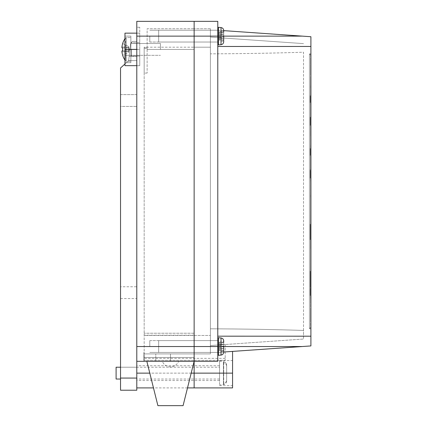 <?xml version="1.0" encoding="UTF-8"?>
<svg xmlns="http://www.w3.org/2000/svg" width="427" height="427" viewBox="0 0 427 427"><rect width="100%" height="100%" fill="white"/><g stroke="black" fill="none" stroke-linecap="round" stroke-linejoin="round"><path stroke-width="0.32" stroke-dasharray="2.13 1.6" d="M136.789 36.13L217.786 36.13L217.786 30.221L217.786 336.182L217.786 21.35L136.789 21.35L136.789 387.913L136.789 361.306L194.136 361.306L136.789 361.306L194.136 361.306L143.899 361.306L143.899 352.44L143.899 361.306L143.899 352.44L143.899 361.306L194.136 361.306L194.136 21.35L194.136 49.436L194.136 28.742L147.134 28.742L147.134 73.081L147.134 28.742L194.136 28.742L194.136 49.436L194.136 47.194L144.177 47.194L144.177 335.467L144.177 47.194L144.177 73.081L144.177 47.194L194.136 47.194L194.136 49.436L194.136 28.742L194.136 353.919L144.177 353.919L194.136 353.919L194.136 47.194L194.136 353.919L144.177 353.919L144.177 333.225L144.177 353.919L144.177 352.44L143.899 352.44L144.177 352.44L143.899 352.44L144.177 352.44L143.899 352.44L144.177 352.44L143.899 352.44L144.177 352.44L144.177 360.329L144.177 352.44L144.177 353.919L144.177 352.44L144.177 353.919L194.136 353.919L144.177 353.919L194.136 353.919L170.49 353.919L194.136 353.919L194.136 361.306L194.136 333.225L194.136 335.467L144.177 335.467M149.797 36.13L149.797 42.043L149.797 36.13M149.797 346.527L149.797 340.613L149.797 346.527M136.789 373.134L136.789 365.742L136.789 373.134L194.136 373.134L194.136 380.521L194.136 365.742L194.136 387.913L194.136 353.919L194.136 360.329L144.177 360.329L144.177 358.349L144.177 360.329L194.136 360.329L194.136 353.919L194.136 361.306L170.49 361.306L217.786 361.306L194.136 361.306L217.786 361.306L217.786 336.182L302.337 336.182L217.786 336.182L217.786 352.44L232.566 351.405L232.566 385.698L232.566 360.569L232.566 373.134L194.136 373.134L194.136 361.306L162.26 361.306C165.596 368.709 175.412 368.677 178.716 361.306L162.26 361.306C165.596 368.709 175.412 368.677 178.716 361.306L143.883 361.306L155.78 361.306L143.899 361.306L155.78 361.306L155.78 353.919L155.78 361.306L143.899 361.306L143.899 352.44L143.899 361.306L155.78 361.306L143.883 361.306L194.136 361.306L146.84 361.306L153.474 387.913L146.84 361.306L194.136 361.306L143.883 361.306L194.136 361.306L194.136 340.613L194.136 346.527L194.136 340.613L194.136 346.527L136.789 346.527M139.746 33.173L136.789 33.173L136.789 65.694L136.789 27.264L136.789 33.173L139.746 33.173L139.746 65.694L136.789 65.694L139.746 65.694L139.746 33.173L136.789 33.173L139.746 33.173L139.746 27.264L139.746 33.173M147.134 73.081L144.177 73.081L147.134 73.081M147.134 47.963L144.177 47.963M194.136 335.19L144.177 335.19M147.134 48.166L147.134 49.436L147.134 48.166L144.177 48.166M143.899 361.306L143.899 352.44L143.899 361.306M139.746 27.264L136.789 27.264L139.746 27.264M219.558 373.134L219.558 360.569L219.558 373.134M194.136 335.467L210.394 335.467L194.136 335.467L194.136 47.194L194.136 49.436L194.136 47.194L210.394 47.194L210.394 353.919L210.394 28.742L210.394 49.436L210.394 47.194L194.136 47.194L194.136 346.527L302.337 346.527L310.904 345.929L310.904 36.727L302.337 36.13L217.786 36.13L217.786 352.44L232.566 351.405M210.394 353.919L194.136 353.919L210.394 353.919L210.394 345.55L210.394 353.919L194.136 353.919L210.394 353.919M225.178 344.514L225.178 360.329L225.178 344.514L210.394 345.55L210.394 328.817L210.394 345.55L225.178 344.514M210.394 53.839L210.394 328.817L210.394 53.839C242.92 53.711 273.958 53.167 303.517 52.206L303.517 339.038L210.394 345.55L303.517 339.038L303.517 330.45C273.958 329.489 242.92 328.945 210.394 328.817C242.92 328.945 273.958 329.489 303.517 330.45L303.517 52.206C273.958 53.167 242.92 53.711 210.394 53.839M310.904 336.198L217.786 336.182M217.786 46.479L310.904 46.458M232.566 387.913L232.566 373.134M194.136 360.329L194.136 358.349L194.136 360.329L225.178 360.329L194.136 360.329M223.7 352.024L217.786 352.44L158.663 352.44L158.663 340.613L158.663 352.44L158.663 340.613L158.663 352.44L217.786 352.44L149.797 352.44L217.786 352.44L217.786 340.613L217.786 352.44L217.786 340.613L217.786 352.44L302.337 346.527M310.904 53.866L310.904 328.79L310.904 53.866L309.426 53.866L309.426 328.79L310.904 328.79L309.426 328.79L309.426 53.866L310.904 53.866M223.7 30.632L217.786 30.221L158.663 30.221L158.663 42.043L158.663 30.221L158.663 42.043L158.663 30.221L217.786 30.221L149.797 30.221L217.786 30.221L217.786 42.043L217.786 30.221L217.786 42.043L217.786 30.221L302.337 36.13M210.394 28.742L194.136 28.742L210.394 28.742M303.517 43.623L210.394 37.112L303.517 43.623M130.875 49.404L130.875 37.581L130.875 49.404M139.746 49.404L139.746 42.753L139.746 49.404M136.789 33.146L124.962 33.146L124.962 65.662L136.789 65.662M136.789 49.436L139.746 49.372L139.746 65.662L139.746 49.436L124.962 49.436L130.875 49.436L130.875 62.705L124.962 62.705L124.962 36.103L124.962 62.705L130.875 62.705L124.962 62.705L130.875 62.705L130.875 36.103L124.962 36.103L130.875 36.103L130.875 49.436L130.875 36.103L124.962 36.103L130.875 36.103L130.875 62.705L130.875 49.436L124.962 49.436M124.962 65.662L139.746 65.662L124.962 65.662L124.962 55.318L124.962 65.662M124.962 49.372L139.746 49.372L139.746 33.146L139.746 49.372L136.789 49.372M124.962 55.318L139.746 55.318L124.962 55.318M120.531 94.607L136.789 94.607L136.789 106.43L136.789 94.607L136.789 106.43L136.789 94.607L120.531 94.607L120.531 106.43L136.789 106.43L120.531 106.43L120.531 94.607M120.531 286.757L120.531 298.58L120.531 286.757L136.789 286.757L136.789 298.58L136.789 286.757M120.531 298.58L136.789 298.58M219.558 367.22L219.558 379.043L219.558 367.22L120.531 367.22L120.531 379.043L120.531 367.22L136.789 367.22L136.789 379.043L136.789 367.22M219.558 379.043L136.789 379.043M124.962 63.97L128.66 60.613L136.789 60.613L128.66 60.613L120.531 68L120.531 378.066L136.789 378.066L136.789 64.215L136.789 361.306M136.789 56.471L136.789 41.398L133.512 41.398A2.957 2.957 0 0 0 130.571 44.013A2.957 2.957 0 0 1 133.512 41.398L136.789 41.398L136.789 60.613L136.789 56.471L129.135 56.471L130.571 44.013L128.66 60.613L129.135 56.471L136.789 56.471M124.695 64.215L124.962 64.215M136.789 390.219L136.789 378.066M120.531 390.219L120.531 378.066M136.789 41.398L133.512 41.398C131.879 41.536 130.902 42.412 130.571 44.013L128.66 60.613L130.571 44.013C130.902 42.412 131.879 41.536 133.512 41.398L136.789 41.398L136.789 64.215L136.789 41.398M157.894 405.65L183.082 405.65L157.894 405.65L183.082 405.65L194.136 361.306L194.136 357.463L143.883 357.463L143.883 361.306L143.883 357.463L194.136 357.463L194.136 361.306L183.082 405.65L157.894 405.65L183.082 405.65L157.894 405.65L183.082 405.65L194.136 361.306L178.716 361.306L194.136 361.306L194.136 357.463L143.883 357.463L143.883 361.306L143.883 357.463L155.78 357.463L155.78 361.306L155.78 357.463L143.883 357.463L194.136 357.463L194.136 361.306M223.7 39.967L223.7 38.814M217.786 31.358L217.786 44.349L217.786 31.358M223.7 31.966L223.7 31.15M223.7 40.48L223.7 38.19L219.264 38.371L219.264 32.596L223.695 32.415L219.264 32.596L219.264 31.79L223.695 30.701L223.695 38.19L219.264 38.371L219.264 35.969L223.7 35.788L223.695 41.558L223.695 39.844L219.264 39.663L219.264 40.469L223.695 41.558L219.264 40.469L219.264 37.101L223.7 38.19L223.7 41.745C223.556 43.41 222.664 44.392 221.026 44.691L221.026 27.574L221.026 44.691L218.432 44.936L218.432 27.323L218.432 44.936L218.432 27.323L217.786 27.915M223.7 32.575L223.7 38.072L223.7 32.575M223.7 35.788L219.264 35.969L219.264 31.79L219.264 35.158L219.264 32.756L223.695 31.667L223.7 34.069L223.695 30.701L219.264 31.79L219.264 35.158L223.695 34.069L219.264 33.893L219.264 39.663L223.695 39.844L223.695 34.075L219.264 33.893L219.264 36.295L223.7 36.476L223.7 39.684L223.7 36.476L219.264 36.295L219.264 40.469L219.264 37.101L219.264 39.503L223.695 40.592L219.264 39.503L219.264 37.101L223.7 38.19M219.264 33.893L219.264 32.756L223.695 31.667L223.695 34.075L219.264 35.158L219.264 33.893M223.7 350.364L223.7 349.211M217.786 341.755L217.786 354.746L217.786 341.755M223.7 342.363L223.7 341.541M223.7 350.877L223.7 348.587L219.264 348.768L219.264 342.993L223.695 342.812L219.264 342.993L219.264 342.187L223.695 341.098L223.695 348.581L219.264 348.768L219.264 346.366L223.7 346.18L223.695 351.955L223.695 350.241L219.264 350.06L219.264 350.866L223.695 351.955L219.264 350.866L219.264 347.498L223.7 348.587L223.7 352.142C223.556 353.807 222.664 354.789 221.026 355.088L221.026 337.971L221.026 355.088L218.432 355.333L218.432 337.72L218.432 355.333L218.432 337.72L217.786 338.307M223.7 342.972L223.7 348.469L223.7 342.972M223.7 346.18L219.264 346.366L219.264 342.187L219.264 345.555L223.695 344.466L223.695 341.098L219.264 342.187L219.264 345.555L219.264 343.153L223.695 342.064L223.695 344.472L219.264 344.285L219.264 350.06L223.695 350.241L223.695 344.472L219.264 344.285L219.264 346.692L223.7 346.873L223.7 350.081L223.7 346.873L219.264 346.692L219.264 350.866L219.264 347.498L219.264 349.9L223.695 350.989L219.264 349.9L219.264 347.498L223.7 348.587M219.264 344.285L219.264 343.153L223.695 342.064L223.7 344.466L219.264 345.555L219.264 344.285M223.7 31.779L223.7 30.514M223.7 342.176L223.7 340.911C223.556 339.246 222.664 338.269 221.026 337.971L221.026 355.088M122.693 50.925L128.628 50.925L122.693 50.925A18.996 17 90 0 1 122.693 47.883A18.996 17 90 0 0 122.693 50.925L128.628 50.925L128.628 49.404L128.628 51.405L128.628 47.883L128.628 50.925L121.946 50.925L121.946 51.971A19.156 19.156 0 0 0 122.693 55.27A19.156 19.156 0 0 1 121.946 51.971L121.946 50.925L128.628 50.925L128.628 49.404L128.628 51.918L128.628 51.405L121.946 51.971L128.628 51.405L128.628 47.883L121.946 47.883L122.693 47.883L121.946 47.883L121.946 46.837L121.946 47.883L128.628 47.883L128.628 46.495L128.628 47.402L121.946 46.837A19.156 19.156 0 0 1 122.693 43.538A19.156 19.156 0 0 0 121.946 46.837L128.628 47.402L128.628 50.925L121.946 50.925L121.946 51.971A19.156 19.156 0 0 0 122.693 55.27L128.628 52.313L128.628 51.405L128.628 51.918L128.628 51.405L121.946 51.971L128.628 51.405L128.628 52.313L122.693 55.27M124.962 38.708A19.215 19.215 0 0 1 125.453 38.014L126.307 37.581L130.875 37.581L126.307 37.581L126.307 61.226L126.307 37.581L126.307 49.404L126.307 37.581L125.453 38.014L125.453 60.794L125.453 38.014A19.215 19.215 0 0 0 122.64 43.511L122.64 43.511M160.435 49.404L160.435 43.49L160.435 49.404M124.962 60.1A19.215 19.215 0 0 0 125.453 60.794L126.307 61.226L130.875 61.226L126.307 61.226L126.307 49.404L126.307 61.226L125.453 60.794L125.453 49.404L125.453 60.794A19.215 19.215 0 0 1 122.64 55.296M122.693 43.538L128.628 46.495L122.693 43.538L128.628 46.495L128.628 47.402L128.628 46.495L122.693 43.538A19.156 19.156 0 0 0 121.946 46.837L121.946 47.883L128.628 47.883L121.946 47.883L128.628 47.883L128.628 47.402L121.946 46.837L128.628 47.402L128.628 46.89L128.628 47.883L122.693 47.883M226.657 366.323L226.657 381.087L226.657 366.323C226.534 364.514 225.547 363.388 223.7 362.939L223.7 361.834C225.547 362.277 226.529 363.404 226.657 365.213L226.657 379.939L226.657 365.213M226.657 381.049C226.529 382.859 225.547 383.99 223.7 384.433L223.7 383.323C225.547 382.88 226.529 381.754 226.657 379.939M219.558 384.364L219.558 361.306L219.558 384.364M116.096 379.043L116.096 367.22M223.7 383.323L223.7 361.834M223.7 362.939L223.7 384.433M310.61 87.866L310.61 84.909L310.61 87.866M310.578 87.866L310.578 84.909L310.578 87.866M310.61 102.645L310.61 105.602L310.61 102.645M310.578 102.645L310.578 105.602L310.578 102.645M310.61 117.425L310.61 120.382L310.61 117.425M310.578 117.425L310.578 120.382L310.578 117.425M310.61 132.205L310.61 135.162L310.61 132.205M310.578 132.205L310.578 135.162L310.578 132.205M310.61 146.984L310.61 149.941L310.61 146.984M310.578 146.984L310.578 149.941L310.578 146.984M310.61 161.769L310.61 164.726L310.61 161.769M310.578 161.769L310.578 164.726L310.578 161.769M310.61 176.548L310.61 179.505L310.61 176.548M310.578 176.548L310.578 179.505L310.578 176.548M310.61 195.022L310.61 197.979L310.61 195.022M310.578 195.022L310.578 197.979L310.578 195.022M310.669 159.025L310.61 177.216L310.61 159.025M310.61 252.442L310.669 259.013L310.61 252.442M310.669 258.463L310.61 252.245L310.61 258.463M310.669 207.415L310.61 201.987L310.61 207.415M310.669 175.636L310.61 179.089L310.61 175.636M310.669 117.254L310.61 124.385L310.61 120.729L310.312 120.729L310.312 124.385L310.312 120.729L310.669 120.745L310.61 117.254M310.669 146.669L310.61 151.606L310.61 146.669M310.669 132.84L310.61 137.777L310.61 132.84M310.669 135.749L310.61 129.525L310.61 135.749M310.669 115.696L310.669 120.708L310.61 115.696M310.669 104.332L310.669 99.358L310.61 104.332M310.669 87.695L310.61 91.148L310.61 87.695M310.61 161.011L310.669 165.607L310.61 161.011M310.61 213.206L310.578 248.679L310.61 213.206M310.61 262.867L310.578 298.932L310.61 262.867M310.61 85.646L310.578 135.903L310.61 85.646M310.61 145.361L310.61 181.427L310.578 145.361L310.578 181.427L310.578 145.361L310.904 145.361L310.904 158.961L310.904 145.361L310.61 145.361L310.61 144.096L310.61 149.578M310.61 217.194L310.61 246.758L310.61 217.194L310.61 246.758L310.61 217.194L310.61 246.758L310.61 217.194L310.904 217.194L310.904 246.758L310.904 217.194L310.61 217.194L310.904 217.194L310.904 246.758L310.61 246.758L310.904 246.758L310.904 217.194L310.61 217.194L310.904 217.194L310.904 246.758L310.61 246.758L310.904 246.758L310.904 217.194L310.61 217.194M310.61 268.93L310.61 298.489L310.61 268.93L310.61 298.489L310.61 268.93L310.61 298.489L310.61 268.93L310.904 268.93L310.904 298.489L310.904 268.93L310.61 268.93L310.904 268.93L310.904 298.489L310.61 298.489L310.904 298.489L310.904 268.93L310.61 268.93L310.904 268.93L310.904 298.489L310.61 298.489L310.904 298.489L310.904 268.93L310.61 268.93M310.61 91.853L310.61 106.633L310.61 91.853L310.904 91.853L310.904 106.633L310.904 91.853L310.61 91.853M310.61 114.025L310.61 128.805L310.61 114.025L310.904 114.025L310.904 128.805L310.904 114.025L310.61 114.025M310.61 144.769L310.61 159.549L310.61 144.769L310.904 144.769L310.904 159.549L310.904 144.769L310.61 144.769M310.61 166.941L310.61 181.721L310.61 166.941L310.904 166.941L310.904 181.721L310.904 166.941L310.61 166.941M310.61 302.481L310.637 80.18L310.61 302.481M310.61 108.074L310.669 112.664L310.61 108.074M310.61 102.758L310.61 106.126M310.61 117.537L310.61 113.94L310.669 117.537M310.669 205.366L310.61 202.11L310.61 205.366M310.669 208.333L310.61 205.077L310.61 208.333M310.61 116.907L310.669 147.502L310.61 116.907M310.669 310.504L310.61 321.131L310.61 310.504M310.669 318.035L310.669 311.064L310.61 318.035M310.669 75.243L310.61 64.44L310.61 75.243M310.61 57.608L310.61 64.135L310.61 57.608M310.669 69.436L310.61 75.446L310.61 69.436M310.61 54.608L310.61 328.053L310.61 54.608L309.426 54.608L309.426 328.053L309.426 54.608L310.61 54.608M310.61 78.995L310.637 303.661L310.61 78.995M310.669 65.971L310.669 64.317L310.61 65.971M310.669 68.902L310.669 72.825L310.61 68.902M310.669 321.926L310.61 309.655L310.61 321.926M310.61 315.131L310.61 309.244C310.61 308.043 310.61 308.043 310.61 309.244C310.61 308.043 310.61 308.043 310.61 309.244L310.669 309.244C310.669 308.043 310.669 308.043 310.669 309.244C310.669 308.043 310.669 308.043 310.669 309.244L310.669 315.131M310.669 314.128L310.669 321.125L310.61 314.128M310.904 218.378L310.904 245.573L310.904 218.378L310.61 218.378L310.61 245.573L310.61 218.378L310.61 245.573L310.61 218.378L310.61 245.573L310.61 218.378L310.904 218.378L310.904 245.573L310.61 245.573L310.904 245.573L310.904 218.378L310.61 218.378L310.904 218.378L310.904 245.573L310.61 245.573L310.904 245.573L310.904 218.378L310.61 218.378L310.904 218.378M310.61 239.67L310.61 232.512L310.61 239.68L310.61 239.259L310.312 239.67L310.312 239.259L310.61 239.68M310.61 231.674L310.61 239.28L310.61 228.05L310.61 236.099L310.61 228.05L310.61 234.62L310.312 228.05L310.312 234.62L310.61 234.62L310.312 234.62L310.312 231.156L310.61 231.156L310.312 231.156L310.312 228.05L310.61 228.05L310.312 228.05L310.312 234.62L310.61 234.62L310.312 234.62L310.312 231.669L310.312 239.253L310.61 239.253L310.312 239.259L310.312 231.674L310.61 231.685L310.312 231.258L310.312 239.28L310.312 231.674L310.61 231.669L310.312 231.669M310.61 232.688L310.61 224.693L310.61 232.688L310.312 232.688L310.312 224.693L310.312 232.688L310.61 232.694M310.61 224.682L310.61 232.277L310.61 224.255L310.312 224.693L310.61 224.682L310.312 224.255L310.312 232.277L310.61 232.277L310.312 232.277L310.312 224.671M310.61 231.439L310.61 224.26L310.61 231.439L310.312 231.439L310.312 224.26L310.61 224.26L310.312 224.255L310.312 231.439M310.904 246.758L310.61 246.758L310.904 246.758M310.904 245.573L310.61 245.573L310.904 245.573M310.312 234.818L310.312 233.884L310.61 233.879L310.61 234.818L310.61 228.792L310.61 233.879L310.312 233.879L310.312 231.578L310.312 233.879L310.61 233.879L310.312 233.879L310.312 231.578L310.61 231.578L310.312 231.578L310.312 233.879L310.61 233.879L310.312 233.879L310.312 231.333L310.312 234.818L310.61 234.818M310.312 227.853L310.61 231.333L310.61 227.853L310.61 228.755L310.312 228.755L310.312 231.333L310.312 227.853L310.61 227.853M310.904 270.11L310.904 297.309L310.904 270.11L310.61 270.11L310.61 297.309L310.61 270.11L310.61 297.309L310.61 270.11L310.61 297.309L310.61 270.11L310.904 270.11L310.904 297.309L310.61 297.309L310.904 297.309L310.904 270.11L310.61 270.11L310.904 270.11L310.904 297.309L310.61 297.309L310.904 297.309L310.904 270.11L310.61 270.11L310.904 270.11M310.61 295.489L310.61 288.924L310.61 295.527L310.312 295.527L310.312 293.792L310.61 293.792L310.61 288.924L310.61 295.489L310.61 293.792L310.312 293.792L310.312 295.489L310.61 295.489L310.61 288.924L310.61 295.489L310.312 295.489L310.312 288.924L310.312 295.489L310.61 295.489L310.312 295.489L310.61 295.489L310.312 295.489L310.312 288.903L310.61 288.903L310.61 295.126L310.61 288.161L310.61 295.126L310.312 288.161L310.61 288.161L310.312 288.161L310.312 295.126L310.312 292.751L310.61 292.751L310.312 292.751L310.312 294.384L310.61 294.384L310.61 291.641L310.61 294.384L310.312 294.384L310.312 288.903L310.312 295.489L310.312 288.924L310.61 288.924L310.312 288.924L310.312 295.489L310.61 295.489L310.312 295.489L310.312 288.924L310.61 288.924L310.312 288.924L310.61 288.924L310.312 288.924L310.312 295.489L310.61 295.489L310.312 295.489L310.312 289.661L310.61 289.661L310.312 289.661L310.312 295.489L310.61 295.489M310.61 294.747L310.312 294.721L310.61 294.747M310.61 285.364L310.312 285.957L310.61 285.364M310.61 283.421L310.61 271.225L310.61 283.843L310.312 283.421L310.312 277.534L310.312 283.843L310.61 283.421M310.61 271.225L310.61 277.534L310.61 271.225L310.312 271.225L310.312 277.534L310.61 277.534L310.312 277.534L310.312 271.225L310.312 283.843L310.61 283.843L310.312 283.843L310.312 277.534L310.61 277.534L310.312 277.534L310.312 271.641L310.61 271.641L310.312 271.225L310.61 271.225M310.312 286.287L310.61 279.52L310.61 287.574L310.61 280.261L310.61 285.348L310.312 285.348L310.312 283.048L310.312 285.348L310.61 285.348L310.312 285.348L310.312 282.936L310.312 285.348L310.61 285.348L310.312 285.348L310.312 282.802L310.312 286.287L310.61 286.287M310.312 282.599L310.61 287.574L310.61 279.52L310.61 286.09L310.61 279.52L310.61 286.09L310.61 279.52L310.61 286.09L310.61 279.52L310.61 286.09L310.312 286.09L310.61 286.09L310.312 286.09L310.312 282.599L310.61 282.599M310.61 280.229L310.61 282.802L310.61 279.322L310.61 280.229L310.312 280.229L310.61 273.84L310.61 280.806L310.61 278.431L310.61 280.064L310.61 279.317L310.312 279.317L310.312 280.229L310.61 280.229M310.904 298.489L310.61 298.489L310.904 298.489M310.904 297.309L310.61 297.309L310.904 297.309M310.61 289.1L310.61 294.929L310.61 288.358L310.61 294.929L310.61 288.358L310.312 294.929L310.61 294.929L310.312 294.929L310.312 289.1L310.61 289.1L310.312 289.1L310.312 288.358L310.312 289.1L310.61 289.1M310.61 277.032L310.61 274.038L310.61 277.032L310.312 277.032L310.312 280.608L310.312 274.78L310.61 274.78L310.61 280.608L310.61 274.038L310.61 280.704L310.61 274.038L310.61 280.608L310.61 274.78L310.312 274.78L310.312 280.608L310.61 280.608L310.61 274.038L310.61 280.608L310.312 280.608L310.312 274.038L310.61 274.038L310.312 274.038L310.61 274.038L310.312 274.038L310.312 277.988L310.312 274.038L310.61 274.038L310.312 274.038L310.312 278.975L310.61 278.975M310.904 92.445L310.904 106.045L310.904 92.445L310.61 92.445L310.61 106.045L310.61 92.445L310.904 92.445M310.904 106.633L310.61 106.633L310.904 106.633M310.904 106.045L310.61 106.045L310.904 106.045M310.61 100.697L310.61 95.915L310.61 100.697L310.61 96.523L310.61 100.697L310.312 100.697L310.312 98.813L310.312 100.697L310.61 100.697L310.312 100.697L310.312 98.813L310.61 98.813L310.312 98.813L310.312 100.697L310.61 100.697L310.312 100.697L310.61 100.697L310.312 100.697L310.312 95.915L310.61 95.915L310.61 102.523L310.61 95.915L310.61 101.306L310.61 95.915L310.312 95.915L310.312 101.306L310.61 101.306L310.312 101.306L310.312 98.434L310.61 98.434L310.312 98.434L310.312 95.915L310.61 95.915L310.312 95.915L310.312 101.306L310.61 101.306L310.312 101.306L310.312 98.472L310.61 98.472L310.312 98.472L310.312 95.915L310.312 100.697L310.61 100.697L310.312 100.697L310.312 102.523L310.312 96.523L310.312 98.205L310.312 96.523L310.61 96.523L310.312 96.523L310.312 98.205L310.61 98.205L310.312 98.205L310.312 96.523L310.61 96.523L310.312 96.523L310.312 100.697L310.61 100.697M310.312 95.755L310.61 101.466L310.61 95.755L310.61 100.857L310.61 96.363L310.61 98.61L310.312 98.61L310.312 95.755L310.61 95.755M310.904 114.617L310.904 128.217L310.904 114.617L310.61 114.617L310.61 128.217L310.61 114.617L310.904 114.617M310.904 128.805L310.61 128.805L310.904 128.805M310.904 128.217L310.61 128.217L310.904 128.217M310.61 117.356L310.61 121.038L310.61 117.356L310.312 117.356L310.312 121.038L310.312 117.356L310.61 117.356M310.312 118.487L310.312 121.786L310.61 121.786L310.61 118.487L310.61 121.786L310.312 121.786L310.312 118.487L310.61 118.487M310.312 121.86L310.312 125.159L310.61 125.159L310.61 121.86L310.61 125.159L310.312 125.159L310.312 124.385L310.312 125.159L310.61 125.159L310.312 125.159L310.312 121.86L310.61 121.86M310.904 159.549L310.61 159.549L310.904 159.549M310.904 158.961L310.61 158.961L310.904 158.961M310.61 153.501L310.61 148.724L310.61 153.501L310.61 149.333L310.61 153.501L310.312 153.501L310.312 151.617L310.312 153.501L310.61 153.501L310.312 153.501L310.312 151.617L310.61 151.617L310.312 151.617L310.312 153.501L310.61 153.501L310.312 153.501L310.61 153.501L310.312 153.501L310.312 148.724L310.61 148.724L310.61 155.327L310.61 148.724L310.61 154.11L310.61 148.724L310.312 148.724L310.312 154.11L310.61 154.11L310.312 154.11L310.312 151.238L310.61 151.238L310.312 151.238L310.312 148.724L310.61 148.724L310.312 148.724L310.312 154.11L310.61 154.11L310.312 154.11L310.312 151.281L310.61 151.281L310.312 151.281L310.312 148.724L310.312 153.501L310.61 153.501L310.312 153.501L310.312 155.327L310.312 149.333L310.312 151.009L310.312 149.333L310.61 149.333L310.312 149.333L310.312 151.009L310.61 151.009L310.312 151.009L310.312 149.333L310.61 149.333L310.312 149.333L310.312 153.501L310.61 153.501M310.312 148.564L310.61 154.275L310.61 148.564L310.61 153.667L310.61 149.167L310.61 151.42L310.312 151.42L310.312 148.564L310.61 148.564M310.904 167.533L310.904 181.128L310.904 167.533L310.61 167.533L310.61 181.128L310.61 167.533L310.904 167.533M310.904 181.721L310.61 181.721L310.904 181.721M310.904 181.128L310.61 181.128L310.904 181.128M310.669 176.388L310.61 170.72L310.61 175.737L310.61 174.494L310.312 174.488L310.312 170.72L310.312 174.488L310.669 174.494L310.669 173.261L310.669 175.732L310.669 172.519L310.61 176.388M310.312 173.33L310.312 169.951L310.61 169.951L310.61 173.33L310.61 169.951L310.312 169.951L310.312 173.33L310.61 173.33M310.61 177.947L310.61 174.2L310.61 177.947L310.312 177.947L310.312 174.2L310.312 177.947L310.61 177.947M310.312 176.783L310.312 173.41L310.61 173.41L310.61 176.783L310.61 173.41L310.312 173.41L310.312 176.783L310.61 176.783M310.312 229.053L310.312 230.836L310.312 228.792L310.61 228.792L310.312 228.792L310.312 230.836L310.61 230.836L310.312 230.836L310.312 229.811L310.61 229.811L310.312 229.811L310.312 229.053L310.61 229.053L310.312 229.053M310.312 228.05L310.61 228.05L310.312 228.05L310.61 228.05L310.312 228.05L310.312 233.879L310.312 228.05M310.312 228.792L310.61 228.792L310.312 228.792L310.312 236.099L310.312 233.879L310.61 233.879L310.312 233.879L310.312 228.792L310.61 228.792L310.312 228.792M310.312 230.836L310.61 230.836L310.312 230.836M310.312 231.578L310.61 231.578L310.312 231.578M310.312 228.594L310.312 229.342L310.312 228.594L310.61 228.594L310.61 231.333L310.61 228.594M310.312 231.333L310.312 234.076L310.312 231.333L310.61 231.333L310.61 234.076L310.61 231.333L310.312 231.333M310.312 234.076L310.61 234.076M310.312 236.099L310.61 236.099L310.312 236.099L310.312 234.62L310.312 236.099L310.61 236.099L310.312 236.099M310.312 234.62L310.61 234.62L310.312 234.62M310.312 233.879L310.61 233.879L310.312 233.884M310.312 279.52L310.61 279.52L310.312 279.52L310.61 279.52L310.312 279.52L310.312 286.09L310.312 279.52L310.312 286.09L310.61 286.09L310.312 286.09L310.312 279.52L310.61 279.52L310.312 279.52L310.61 279.52L310.312 279.52L310.312 282.087L310.312 279.52L310.61 279.52L310.312 279.52L310.312 282.727L310.312 279.52L310.61 279.52L310.312 279.52L310.312 285.348L310.312 279.52M310.312 282.626L310.61 282.626M310.312 280.523L310.312 282.306L310.312 280.523L310.61 280.523M310.312 280.261L310.61 280.261L310.312 280.261L310.312 287.574L310.312 285.348L310.61 285.348L310.312 285.348L310.312 280.261L310.61 280.261L310.312 280.261M310.312 281.281L310.61 281.281M310.312 282.306L310.61 282.306L310.312 282.306M310.312 283.048L310.61 283.048L310.312 283.048M310.312 282.194L310.61 282.194L310.312 282.194M310.312 282.936L310.61 282.936L310.312 282.936M310.312 282.087L310.61 282.087M310.312 282.727L310.61 282.727L310.312 282.727L310.312 286.09L310.312 282.727L310.61 282.717M310.312 286.09L310.61 286.09L310.312 286.09L310.312 283.368L310.312 286.09L310.61 286.09L310.312 286.09L310.312 287.574L310.61 287.574L310.312 287.574L310.312 286.09L310.61 286.09L310.312 286.09M310.312 283.368L310.61 283.368M310.312 278.975L310.312 282.802L310.312 280.064L310.61 280.064L310.61 282.802L310.61 280.064L310.312 280.064L310.312 274.582L310.61 274.582M310.312 284.878L310.312 282.802L310.312 285.546L310.61 282.802L310.61 284.878M310.312 285.546L310.61 285.546M310.312 287.574L310.61 287.574L310.312 287.574M310.312 285.348L310.61 285.348L310.312 285.353M310.312 274.582L310.312 280.608L310.61 280.608L310.312 280.704L310.61 280.704M310.312 277.988L310.61 277.988M310.312 280.704L310.312 274.038L310.61 274.038L310.312 274.038L310.312 277.032M310.312 279.84L310.61 279.84M310.312 279.941L310.61 279.941M310.312 278.431L310.61 278.431L310.312 278.431M310.312 280.806L310.61 280.806M310.312 273.84L310.61 273.84M310.312 276.066L310.61 276.066L310.312 276.066M310.312 274.038L310.61 274.038L310.312 274.038L310.312 280.608L310.312 274.038M310.312 277.08L310.61 277.08M310.312 280.608L310.61 280.608L310.312 280.608L310.312 277.182L310.312 280.608L310.61 280.608M310.312 277.182L310.61 277.182M310.312 295.126L310.61 295.126L310.312 295.126L310.312 294.192L310.312 295.126L310.61 295.126M310.312 288.358L310.61 288.358L310.312 288.358L310.312 294.929L310.312 289.1L310.312 294.929L310.61 294.929L310.312 294.929L310.312 288.358L310.61 288.358L310.312 288.358M310.312 288.161L310.312 289.068L310.312 288.161M310.312 293.717L310.312 291.641L310.312 294.384L310.312 293.717L310.61 293.717M310.312 294.929L310.61 294.929L310.312 294.929M310.312 232.267L310.61 232.267M310.312 225.531L310.312 232.694L310.312 225.531L310.61 225.531M310.312 232.512L310.312 239.68L310.312 232.512L310.61 232.512M310.312 231.263L310.61 231.263M310.312 238.442L310.61 238.442M310.312 231.258L310.61 231.258M310.312 239.28L310.61 239.28M310.312 293.05L310.312 289.816L310.312 293.05L310.61 293.05L310.61 289.816L310.61 293.05L310.312 293.05M310.312 289.816L310.61 289.816M310.312 291.598L310.61 291.598L310.312 291.598M310.312 292.655L310.312 294.753L310.312 292.655L310.61 292.34L310.61 294.753L310.61 292.655M310.312 292.34L310.61 292.34L310.312 292.34M310.312 293.541L310.61 293.541M310.312 294.753L310.61 294.774M310.312 289.661L310.61 289.661L310.312 289.661L310.312 288.924L310.312 289.661L310.61 289.661L310.312 289.661M310.312 288.924L310.61 288.924L310.312 288.924M310.312 294.47L310.312 295.489L310.312 294.47L310.61 294.465M310.312 121.786L310.61 121.786L310.312 121.786M310.312 98.205L310.61 98.205L310.312 98.205M310.312 98.813L310.61 98.813L310.312 98.813M310.312 101.466L310.312 98.61L310.312 101.466L310.61 101.466M310.312 98.61L310.312 100.857L310.312 96.363L310.312 98.61L310.61 98.61L310.312 98.61M310.312 100.857L310.61 100.857M310.312 96.363L310.61 96.363M310.312 173.41L310.61 173.41L310.312 173.41M310.312 169.951L310.61 169.951L310.312 169.951M310.312 151.009L310.61 151.009L310.312 151.009M310.312 151.617L310.61 151.617L310.312 151.617M310.312 154.275L310.312 151.42L310.312 154.275L310.61 154.275M310.312 151.42L310.312 149.167L310.312 151.42L310.61 151.42L310.312 151.42M310.312 153.667L310.61 153.667M310.312 149.167L310.61 149.167M310.312 148.724L310.61 148.724L310.312 148.724M310.312 155.327L310.61 155.327L310.312 155.327L310.312 154.11L310.312 155.327L310.61 155.327L310.312 155.327M310.312 154.11L310.61 154.11L310.312 154.11M310.312 149.333L310.61 149.333L310.312 149.333M310.312 95.915L310.61 95.915L310.312 95.915M310.312 102.523L310.61 102.523L310.312 102.523L310.312 101.306L310.312 102.523L310.61 102.523L310.312 102.523M310.312 101.306L310.61 101.306L310.312 101.306M310.312 96.523L310.61 96.523L310.312 96.523M310.61 328.053L309.426 328.053L310.61 328.053M310.669 69.985L310.669 72.553L310.61 69.985M310.669 68.347L310.669 75.392L310.61 68.347M310.669 74.629L310.669 66.719L310.61 74.629M310.669 72.537L310.669 66.468L310.61 72.537M310.669 72.259L310.669 65.304L310.61 72.259M310.669 70.572L310.669 73.076L310.61 70.572M310.669 67.498L310.61 73.076L310.669 67.498M310.669 72.553L310.61 67.247L310.669 72.553M310.669 74.41L310.669 71.688L310.61 74.41M310.669 71.688L310.61 72.825L310.61 71.677M310.669 74.122L310.61 58.323L310.61 74.122M310.669 74.634L310.669 64.44L310.61 74.634M310.669 64.541L310.61 58.323L310.669 64.541M310.669 67.925L310.669 67.007L310.669 67.925M310.669 67.007L310.61 62.497L310.669 67.007M310.61 85.758L310.669 88.709L310.61 85.758M310.669 88.106L310.61 90.407L310.669 88.106M310.669 85.32L310.61 87.797L310.669 85.32M310.669 86.137L310.669 91.148L310.61 86.137M310.669 88.442L310.669 84.578L310.61 88.442M310.669 91.148L310.61 88.538L310.669 91.148M310.61 100.542L310.61 103.489L310.669 100.542M310.669 106.126L310.61 105.384M310.669 105.384L310.61 99.902M310.669 99.902L310.61 99.16M310.669 99.16L310.669 102.758M310.669 99.358L310.61 107.412L310.669 99.358M310.669 117.238L310.669 120.91L310.61 117.238M310.669 117.126L310.61 120.708L310.669 117.126M310.61 115.322L310.61 118.268L310.669 115.322M310.669 133.256L310.61 130.465L310.669 133.256M310.669 132.156L310.669 129.723L310.61 132.156M310.669 130.465L310.61 135.551L310.669 130.465M310.669 132.936L310.669 136.293L310.61 132.936M310.669 133.715L310.669 136.293L310.61 133.715M310.669 136.293L310.61 129.723L310.669 136.293M310.669 130.267L310.669 136.496L310.61 130.267M310.669 147.08L310.61 144.294L310.669 147.08M310.669 144.294L310.61 149.381L310.669 144.294M310.669 145.981L310.669 143.552L310.61 145.981M310.669 147.539L310.669 143.552L310.61 147.539M310.669 150.123L310.669 143.552L310.669 150.123M310.669 149.578L310.669 145.361M310.669 150.32L310.669 146.835L310.61 150.32M310.669 179.089L310.61 172.519L310.669 179.089M310.61 173.704L310.669 176.65L310.61 173.704M310.669 208.211L310.669 201.987L310.61 208.211M310.669 205.6L310.61 208.013L310.669 205.6M310.669 202.606L310.669 205.867L310.61 202.606M310.669 205.077L310.669 206.956L310.61 205.077M310.669 208.83L310.669 206.956L310.61 208.83M310.669 252.987L310.669 259.21L310.61 252.987M310.669 253.179L310.61 259.013L310.669 253.179M310.61 253.622L310.61 256.568L310.669 253.622M310.669 314.918L310.669 320.09L310.61 314.918M310.669 311.064L310.61 319.823L310.669 311.064M310.669 314.683L310.669 321.125L310.61 314.683M310.61 159.666L310.669 162.612L310.61 159.666M310.669 161.523L310.669 165.052L310.61 161.523M310.669 162.009L310.61 164.31L310.669 162.009M310.669 161.55L310.669 165.052L310.61 161.55M310.669 161.267L310.669 165.052L310.61 161.267M310.669 159.223L310.61 165.052L310.669 159.223M310.669 162.292L310.669 158.481L310.61 162.292M310.669 161.251L310.669 161.844L310.669 161.251M170.49 361.306L170.49 353.919L170.49 361.306M191.189 373.134L149.786 373.134M223.7 346.527L217.786 346.527M217.786 36.13L223.7 36.13M218.432 27.323L221.026 27.574L221.026 44.691M131.468 49.404L131.468 55.318L131.468 49.404M223.417 362.224L223.417 384.62L223.417 362.224M310.312 228.498L310.61 228.498L310.312 228.498M310.312 229.721L310.61 229.721L310.312 229.721M310.312 230.655L310.61 230.655L310.312 230.655M310.312 232.79L310.61 232.79L310.312 232.79M310.312 234.156L310.61 234.156L310.312 234.156M310.312 230.58L310.61 230.58L310.312 230.58M310.312 231.872L310.61 231.872L310.312 231.872M310.312 232.715L310.61 232.715L310.312 232.715M310.312 233.59L310.61 233.59L310.312 233.59M310.312 229.342L310.61 229.342L310.312 229.352M310.312 233.409L310.61 233.409M310.312 233.382L310.61 233.382M310.312 232.021L310.61 232.021M310.312 229.4L310.61 229.4M310.312 232.091L310.61 232.091M310.312 229.609L310.61 229.609M310.312 279.968L310.61 279.968M310.312 281.19L310.61 281.19M310.312 282.124L310.61 282.124M310.312 283.138L310.61 283.138M310.312 284.259L310.61 284.259M310.312 285.631L310.61 285.631M310.312 282.05L310.61 282.05M310.312 283.341L310.61 283.341M310.312 284.185L310.61 284.185M310.312 285.06L310.61 285.06M310.312 284.163L310.61 284.163M310.312 285.594L310.61 285.594M310.312 283.25L310.61 283.25M310.312 284.136L310.61 284.136M310.312 285.022L310.61 285.022M310.312 282.802L310.61 282.802L310.312 282.802M310.312 280.822L310.61 280.822M310.312 284.852L310.61 284.852M310.312 283.491L310.61 283.491M310.312 280.87L310.61 280.87M310.312 283.56L310.61 283.56M310.312 281.078L310.61 281.078M310.312 279.434L310.61 279.434M310.312 280.411L310.61 280.411M310.312 280.678L310.61 280.678M310.312 279.92L310.61 279.92L310.312 279.915M310.312 279.706L310.61 279.706M310.312 279.605L310.61 279.605M310.312 280.144L310.61 280.144M310.312 277.438L310.61 277.438M310.312 274.823L310.61 274.823M310.312 274.438L310.61 274.438M310.312 274.977L310.61 274.977M310.312 275.308L310.61 275.308M310.312 277.401L310.61 277.401M310.312 293.925L310.61 293.925M310.312 294.235L310.61 294.235M310.312 291.753L310.61 291.753L310.312 291.748M310.312 289.143L310.61 289.143M310.312 288.759L310.61 288.759M310.312 289.298L310.61 289.298M310.312 289.629L310.61 289.629M310.312 291.716L310.61 291.716M310.312 293.637L310.61 293.637M310.312 291.641L310.61 291.641L310.312 291.641M310.312 294.192L310.61 294.192L310.312 294.192M310.312 289.068L310.61 289.068L310.312 289.074M310.312 293.696L310.61 293.696M310.312 294.096L310.61 294.096M310.312 291.935L310.61 291.935M310.312 292.132L310.61 292.132M310.312 293.568L310.61 293.568M310.312 294.993L310.61 294.993M310.312 294.454L310.61 294.454M310.312 97.287L310.61 97.287L310.312 97.287M310.312 99.806L310.61 99.806L310.312 99.806M310.312 97.367L310.61 97.367L310.312 97.367M310.312 99.742L310.61 99.742L310.312 99.742M310.312 124.385L310.61 124.385L310.312 124.385M310.312 121.038L310.61 121.038L310.312 121.038M310.312 174.2L310.61 174.2L310.312 174.2M310.312 170.72L310.61 170.72L310.312 170.72M310.312 150.096L310.61 150.096L310.312 150.096M310.312 152.61L310.61 152.61L310.312 152.61M310.312 150.171L310.61 150.171L310.312 150.171M310.312 152.551L310.61 152.551L310.312 152.551M310.312 149.829L310.61 149.829M310.312 150L310.61 150M310.312 97.025L310.61 97.025M310.312 97.196L310.61 97.196M149.797 42.043L217.786 42.043L149.797 42.043M219.558 380.521L136.789 380.521M194.136 49.436L147.134 49.436L194.136 49.436M187.506 387.913L153.474 387.913M194.136 333.225L144.177 333.225L194.136 333.225M225.178 358.349L144.177 358.349M219.558 365.742L136.789 365.742M149.797 340.613L217.786 340.613L149.797 340.613M219.558 385.698L232.566 385.698M219.558 360.569L232.566 360.569M139.746 56.054L130.875 56.054L139.746 56.054M139.746 42.753L130.875 42.753L139.746 42.753M158.663 42.043L217.786 42.043L158.663 42.043M158.663 340.613L217.786 340.613L158.663 340.613M218.432 44.936L217.786 44.349M221.026 337.971L218.432 337.72M218.432 355.333L217.786 354.746M129.445 49.404L128.628 51.918L129.445 49.404L128.628 46.89L129.445 49.404M131.468 55.318L130.875 55.905L131.468 55.318L160.435 55.318L131.468 55.318M160.435 43.49L131.468 43.49L130.875 42.903L131.468 43.49L160.435 43.49M219.558 361.306L223.417 361.648C225.408 361.989 226.486 363.169 226.657 365.181M226.657 381.087C226.486 383.099 225.408 384.273 223.417 384.62L219.558 384.957M310.312 120.574L310.61 120.574M310.312 125.314L310.61 125.314L310.312 125.314M310.312 117.201L310.61 117.201M310.312 121.941L310.61 121.941L310.312 121.941M310.312 178.107L310.61 178.107M310.312 173.25L310.61 173.25L310.312 173.25M310.312 174.648L310.61 174.648M310.312 169.791L310.61 169.791L310.312 169.791"/><path stroke-width="0.64" d="M194.136 21.35L194.136 346.527L194.136 21.35L217.786 21.35L217.786 36.13L136.789 36.13L136.789 21.35L194.136 21.35M157.894 405.65L146.84 361.306L157.894 405.65L183.082 405.65L194.136 361.306L136.789 361.306L136.789 346.527L217.786 346.527L217.786 361.306L194.136 361.306L194.136 346.527L194.136 387.913L187.506 387.913M136.789 346.527L136.789 36.13M223.7 30.632L310.904 36.727L310.904 345.929L302.337 346.527L223.7 346.527M310.904 46.458L217.786 46.479M217.786 336.182L310.904 336.198M194.136 361.306L194.136 387.913L232.566 387.913L232.566 373.134L191.189 373.134M232.566 351.405L232.566 373.134M223.7 352.024L302.337 346.527M217.786 346.527L217.786 36.13M136.789 65.662L124.962 65.662L124.962 33.146L136.789 33.146M136.789 361.306L136.789 390.219L120.531 390.219L120.531 68L124.962 63.97M124.962 64.215L124.695 64.215M223.7 38.814L223.7 39.967M221.026 44.691L218.432 44.936L218.432 27.323L221.026 27.574L221.026 44.691C222.664 44.392 223.556 43.41 223.7 41.745L223.7 40.693M223.7 38.19L223.7 35.788M223.7 31.779L223.7 30.514C223.556 28.849 222.664 27.872 221.026 27.574C222.664 27.872 223.556 28.849 223.7 30.514M223.7 31.15L223.7 31.55M223.7 31.566L223.7 31.966M223.7 349.211L223.7 350.364M221.026 355.088L218.432 355.333L218.432 337.72L221.026 337.971L221.026 355.088C222.664 354.789 223.556 353.807 223.7 352.142L223.7 351.09M223.7 348.587L223.7 346.18M223.7 342.176L223.7 340.911C223.556 339.246 222.664 338.269 221.026 337.971M223.7 341.541L223.7 341.947M223.7 341.963L223.7 342.363M124.962 60.1A19.215 19.215 0 0 1 122.64 55.296L122.693 55.27A19.156 19.156 0 0 1 121.946 51.971L121.946 50.925L122.693 50.925A18.996 17 90 0 1 122.693 47.883L121.946 47.883L121.946 46.837A19.156 19.156 0 0 1 122.693 43.538L122.693 43.538M124.962 38.708A19.215 19.215 0 0 0 122.64 43.511M122.693 47.883A18.996 17 90 0 0 122.693 50.925M120.531 367.22L116.096 367.22L116.096 379.043L120.531 379.043M149.786 373.134L136.789 373.134M223.7 36.13L302.337 36.13M124.962 49.436L136.789 49.436M136.789 49.372L124.962 49.372M136.789 378.066L120.531 378.066M153.474 387.913L136.789 387.913M218.432 27.323L217.786 27.915M218.432 44.936L217.786 44.349M218.432 337.72L217.786 338.307M218.432 355.333L217.786 354.746"/></g></svg>
